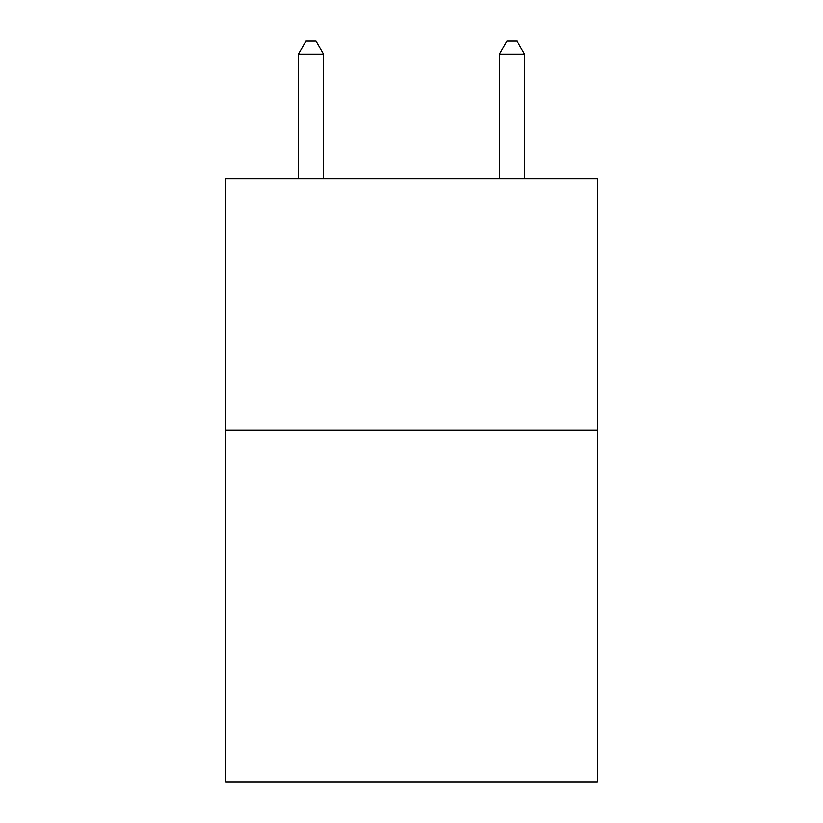 <?xml version="1.0" encoding="UTF-8"?>
<svg xmlns="http://www.w3.org/2000/svg" width="823" height="823" viewBox="0 0 823 823"><rect width="100%" height="100%" fill="white"/><g stroke="black" fill="none" stroke-linecap="round" stroke-linejoin="round"><path stroke-width="1.23" d="M597.426 430.09L597.426 781.85L225.574 781.85L225.574 178.838L597.426 178.838L597.426 430.09L225.574 430.09M323.562 178.838L323.562 54.215L298.43 54.215L298.43 178.838M298.43 54.215L305.971 41.15L316.022 41.15L323.562 54.215M524.57 178.838L524.57 54.215L499.438 54.215L499.438 178.838M499.438 54.215L506.978 41.15L517.029 41.15L524.57 54.215"/></g></svg>
